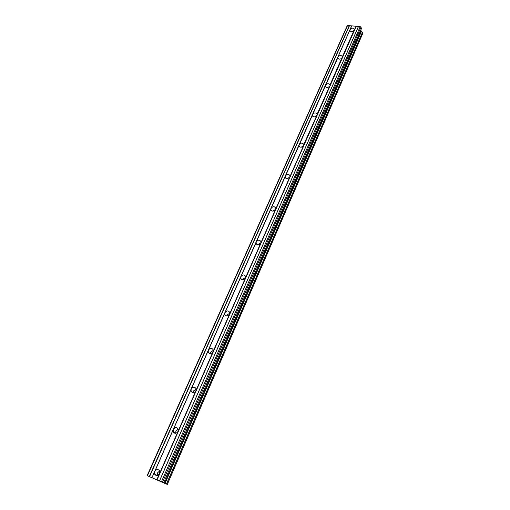 <?xml version="1.0" encoding="UTF-8"?>
<svg xmlns="http://www.w3.org/2000/svg" width="510" height="510" viewBox="0 0 510 510"><rect width="100%" height="100%" fill="white"/><g stroke="black" fill="none" stroke-linecap="round" stroke-linejoin="round"><path stroke-width="0.76" d="M156.098 475.486L156.009 474.855M192.181 392.477L192.187 392.069M174.477 433.156L174.445 432.633M166.407 484.073L147.129 475.626L166.407 484.073L362.483 32.206L362.871 33.226L167.28 484.494L362.871 33.226M159.636 470.979L157.462 472.917L157.367 475.492M152.025 477.679L154.74 471.533L154.657 474.179C156.219 476.181 157.839 475.97 159.528 473.535L156.819 479.706M356.018 26.246L354.329 30.096C352.512 32.066 351.027 32.181 349.873 30.46L351.709 25.863L360.207 26.616L360.972 27.138L361.424 28.585L163.659 482.715M342.274 57.547C340.444 59.549 338.946 59.664 337.773 57.891L154.74 471.533C156.436 469.104 158.055 468.9 159.611 470.921L159.528 473.535L178.079 431.313C176.345 433.723 174.72 433.902 173.209 431.849L173.323 429.49C175.058 427.08 176.683 426.908 178.194 428.98L178.079 431.313L195.904 390.73C194.138 393.114 192.519 393.267 191.046 391.183L191.18 389.073C192.952 386.688 194.578 386.548 196.044 388.645L195.904 390.73L213.052 351.696C211.261 354.048 209.648 354.176 208.214 352.085L208.367 350.198C210.165 347.845 211.777 347.718 213.205 349.822L213.052 351.696L229.557 314.122C227.747 316.436 226.14 316.557 224.744 314.472L224.91 312.77C226.727 310.45 228.333 310.341 229.723 312.439L229.557 314.122L245.457 277.924C243.627 280.207 242.033 280.315 240.675 278.243L240.841 276.707C242.677 274.431 244.271 274.329 245.629 276.407L245.457 277.924L260.788 243.034C258.946 245.278 257.365 245.38 256.039 243.34L256.205 241.95C258.047 239.706 259.635 239.611 260.954 241.663L260.788 243.034L275.572 209.387C273.723 211.586 272.155 211.682 270.861 209.68L271.027 208.418C272.875 206.212 274.444 206.123 275.738 208.137L275.572 209.387L289.839 176.9C287.991 179.061 286.435 179.163 285.173 177.193L285.332 176.046C287.181 173.884 288.736 173.789 289.999 175.765L289.839 176.9L303.622 145.535C301.773 147.651 300.231 147.753 298.994 145.828L299.153 144.783C301.002 142.66 302.545 142.564 303.775 144.496L316.94 115.215C315.097 117.3 313.567 117.402 312.349 115.528L312.502 114.565C314.351 112.48 315.881 112.385 317.086 114.266L329.811 85.903C327.975 87.95 326.464 88.058 325.272 86.228L325.418 85.342C327.261 83.302 328.772 83.2 329.957 85.03L354.463 29.35C353.315 27.623 351.83 27.738 350.013 29.707L337.913 57.075C339.743 55.067 341.241 54.959 342.414 56.744L342.274 57.547M260.89 242.766L257.933 244.838M245.641 277.332L242.798 279.148L242.613 279.76M229.793 313.172L227.001 315.027L226.765 315.99M213.301 350.376L210.598 352.263L210.349 353.602M196.133 389.009L193.57 390.934L193.341 392.675M178.258 429.178L175.873 431.122L175.695 433.27M166.54 484.13L362.578 32.283M361.424 28.643L163.672 482.721L361.424 28.585M147.129 475.626L347.112 25.908L347.565 25.5L351.709 25.863M360.774 30.122L361.431 31.448L164.947 483.416M165.042 483.461L361.431 31.448M361.494 31.518L362.483 32.206M361.099 31.155L164.456 483.193M162.524 482.154L360.972 27.138M161.472 481.682L360.207 26.616M159.573 480.879L358.498 26.469M358.377 26.571L159.49 480.847M157.08 479.827L356.209 26.38M351.588 25.965L151.942 477.653M149.564 476.64L349.446 25.78M349.254 25.647L149.296 476.525M147.435 475.734L347.565 25.5M328.893 86.987L327.63 87.516M316.353 116.031L314.479 116.892M303.272 146.096L300.983 147.243M289.68 177.206L287.085 178.64M275.559 209.412L272.742 211.153M361.239 31.32L164.685 483.295M154.657 474.179L157.309 475.505M349.873 30.46L350.051 30.982M337.773 57.891L337.99 58.484M325.272 86.228L325.539 86.898M312.349 115.528L312.687 116.28M298.994 145.828L299.415 146.682M285.173 177.193L285.702 178.149M270.861 209.68L271.53 210.745M256.039 243.34L256.874 244.526M240.675 278.243L241.727 279.544M224.744 314.472L226.045 315.868M208.214 352.085L209.808 353.558M191.046 391.183L192.971 392.675M173.209 431.849L175.491 433.296"/></g></svg>
